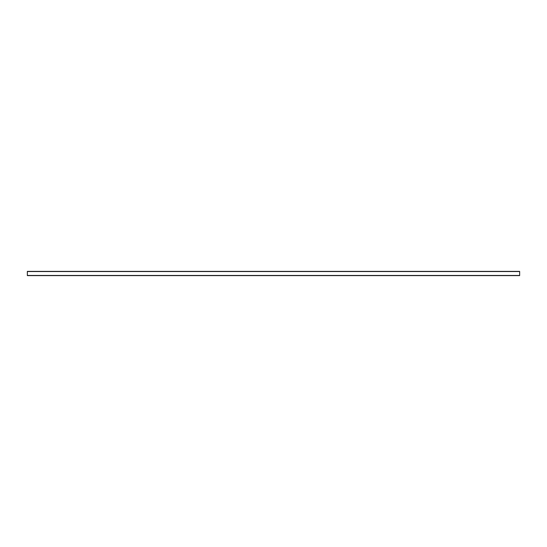 <?xml version="1.0" encoding="UTF-8"?>
<svg xmlns="http://www.w3.org/2000/svg" width="547" height="547" viewBox="0 0 547 547"><rect width="100%" height="100%" fill="white"/><g stroke="black" fill="none" stroke-linecap="round" stroke-linejoin="round"><path stroke-width="0.82" d="M27.35 275.613L519.65 275.613L519.65 271.387L27.35 271.387L27.35 275.613M27.35 275.462L519.65 275.462M27.35 271.538L519.65 271.538"/></g></svg>
